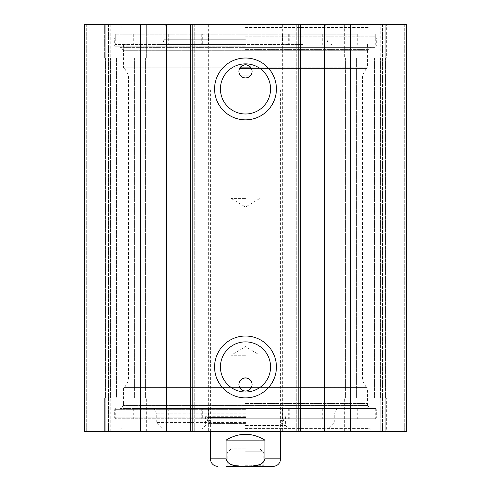 <?xml version="1.0" encoding="UTF-8"?>
<svg xmlns="http://www.w3.org/2000/svg" width="491" height="491" viewBox="0 0 491 491"><rect width="100%" height="100%" fill="white"/><g stroke="black" fill="none" stroke-linecap="round" stroke-linejoin="round"><path stroke-width="0.37" stroke-dasharray="2.46 1.84" d="M380.77 57.913L336.808 57.913L380.77 57.913L380.77 24.55L336.808 24.55L386.626 24.55L380.77 24.55L380.77 57.913M350.2 57.913L394.169 57.913L350.2 57.913L350.2 24.55L394.169 24.55L350.2 24.55L350.2 57.913M104.374 57.913L154.192 57.913L96.831 57.913L140.8 57.913L96.831 57.913L104.374 57.913L104.374 24.55L86.299 24.55L104.374 24.55L104.374 57.913M146.649 24.55L110.23 24.55L154.192 24.55L140.8 24.55L146.649 24.55L146.649 57.913L146.649 24.55M386.626 57.913L394.169 57.913L386.626 57.913L386.626 24.55L386.626 57.913M380.059 24.55L406.456 24.55L380.059 24.55L404.701 24.55L380.059 24.55L380.059 431.331L404.701 431.331L336.808 431.331L406.456 431.331L380.059 431.331L380.059 24.55M385.969 24.55L406.456 24.55L406.456 431.331L84.544 431.331L154.192 431.331L84.544 431.331L84.544 24.55L385.969 24.55L385.969 431.331M84.544 24.55L110.941 24.55L84.544 24.55L84.544 431.331L84.544 24.55M245.5 24.55L119.074 24.55L245.5 24.55M140.8 24.55L96.831 24.55L140.8 24.55L140.8 57.913L140.8 24.55M104.374 397.968L154.192 397.968L96.831 397.968L104.374 397.968L104.374 431.331L104.374 397.968M380.77 397.968L336.808 397.968L386.626 397.968L380.77 397.968L380.77 431.331L380.77 397.968M140.8 397.968L96.831 397.968L140.8 397.968L140.8 431.331L140.8 397.968M350.2 397.968L394.169 397.968L350.2 397.968L350.2 431.331L350.2 397.968M386.626 431.331L394.169 431.331L386.626 431.331L386.626 397.968L386.626 431.331M245.5 431.331L371.926 431.331L245.5 431.331M239.602 387.436L239.927 388.019L123.468 388.019L124.051 387.436L366.949 387.436L124.051 387.436M370.46 408.506L120.541 408.506L370.46 408.506L367.532 405.578L123.468 405.578L367.532 405.578L367.532 388.019L251.073 388.019L251.398 387.436M370.46 47.375L120.541 47.375L370.46 47.375L367.532 50.303L123.468 50.303L367.532 50.303L367.532 67.862L366.949 68.445L251.398 68.445L366.366 68.445L251.398 68.445L251.073 67.862L367.532 67.862L251.073 67.862M240.025 380.844L250.975 380.844M239.602 68.445L366.949 68.445M250.975 75.037L362.561 75.037L250.975 75.037M240.025 75.037L128.439 75.037L240.025 75.037M208.331 24.55L208.331 431.331M282.669 24.55L282.669 431.331M270.566 88.932A25.066 25.066 0 0 0 232.967 67.224A25.066 25.066 0 0 0 232.967 110.641A25.066 25.066 0 0 0 270.566 88.932M270.566 366.949A25.066 25.066 0 0 0 232.967 345.241A25.066 25.066 0 0 0 232.967 388.657A25.066 25.066 0 0 0 270.566 366.949M116.441 397.968L145.416 397.968L105.614 397.968L116.441 397.968L116.441 57.913L145.416 57.913L105.614 57.913L134.589 57.913L105.614 57.913L116.441 57.913L116.441 397.968M356.411 397.968L385.386 397.968L345.584 397.968L385.386 397.968L356.411 397.968L356.411 57.913L345.584 57.913L385.386 57.913L356.411 57.913L356.411 397.968M245.5 47.375L375.142 47.375L245.5 47.375M245.5 27.478L368.999 27.478L245.5 27.478M245.5 36.843L375.142 36.843L245.5 36.843M245.5 408.506L375.142 408.506L245.5 408.506M245.5 428.404L368.999 428.404L245.5 428.404M245.5 419.038L375.142 419.038L245.5 419.038M394.169 24.55L394.169 431.331L394.169 24.55M381.875 24.55L381.875 431.331L381.875 24.55M404.701 24.55L404.701 431.331L404.701 24.55M382.458 24.55L382.458 431.331L382.458 24.55M406.456 431.331L406.456 24.55M109.125 24.55L109.125 431.331L109.125 24.55M96.831 24.55L96.831 431.331L96.831 24.55M86.299 24.55L86.299 431.331L86.299 24.55M108.542 24.55L108.542 431.331L108.542 24.55M110.941 24.55L110.941 431.331L110.941 24.55M350.586 24.55L350.586 431.331M324.183 24.55L324.183 431.331M296.711 24.55L296.711 431.331L296.711 24.55M281.055 24.55L281.055 431.331L281.055 24.55M286.179 24.55L286.179 431.331M204.821 24.55L204.821 431.331M209.945 24.55L209.945 431.331L209.945 24.55M194.289 24.55L194.289 431.331L194.289 24.55M166.817 24.55L166.817 431.331M140.414 24.55L140.414 431.331M105.031 24.55L105.031 431.331M245.5 451.818L262.814 451.818L245.5 451.818M245.5 465.278L263.79 465.278L245.5 465.278M245.5 448.891L231.108 448.891L245.5 448.891M245.5 355.245L231.108 355.245L245.5 355.245M264.913 440.114C259.015 436.26 252.546 434.314 245.5 434.259C238.454 434.314 231.985 436.26 226.087 440.114L226.087 458.84L229.002 463.4L234.17 465.394L245.5 466.247L256.83 465.394L261.998 463.4L264.913 458.84L264.913 440.114L226.087 440.114M245.5 90.105L210.381 90.105L245.5 90.105M245.5 466.45L226.038 466.45L245.5 466.45M245.5 198.382L231.108 198.382L245.5 198.382M245.5 87.177L213.309 87.177L245.5 87.177M201.224 408.506L375.732 408.506L133.27 408.506L210.031 408.506L201.224 408.506L201.224 418.749L115.268 418.749L375.732 418.749L201.224 418.749M302.916 418.749L288.285 418.749L302.916 418.749L302.916 408.506L288.285 408.506L302.916 408.506M202.715 418.749L188.084 418.749L202.715 418.749L202.715 408.506L188.084 408.506L202.715 408.506M289.776 408.506L289.776 418.749M206.122 408.506L284.878 408.506M293.471 408.506L197.529 408.506M245.5 416.699L205.41 416.699L245.5 416.699M245.5 423.616L208.319 423.616L245.5 423.616M245.5 423.721L210.381 423.721L245.5 423.721M245.5 417.387L208.804 417.387L245.5 417.387M245.5 408.082L208.804 408.082L245.5 408.082M245.5 403.528L367.532 403.528L245.5 403.528M245.5 425.482L285.59 425.482L245.5 425.482M245.5 422.555L156.242 422.555L245.5 422.555M288.634 44.448L115.268 44.448L288.634 44.448M302.916 44.448L288.285 44.448L302.916 44.448L302.916 34.21L288.285 34.21L302.916 34.21M202.715 44.448L188.084 44.448L202.715 44.448L202.715 34.21L188.084 34.21L202.715 34.21M289.776 34.21L115.268 34.21L357.73 34.21L280.969 34.21L289.776 34.21L289.776 44.448M201.224 34.21L201.224 44.448M245.5 44.448L159.17 44.448L245.5 44.448M245.5 49.425L367.532 49.425L245.5 49.425M344.351 24.55L344.351 57.913L344.351 24.55M110.23 24.55L110.23 57.913L110.23 24.55M110.23 431.331L110.23 397.968L110.23 431.331M146.649 431.331L146.649 397.968L146.649 431.331M344.351 431.331L344.351 397.968L344.351 431.331M366.949 387.436L367.532 388.019L123.468 388.019L123.468 405.578L120.541 408.506M140.444 57.913L140.444 397.968L140.444 57.913M134.589 57.913L134.589 397.968L134.589 57.913M374.559 57.913L374.559 397.968L374.559 57.913M350.556 57.913L350.556 397.968L350.556 57.913M110.585 57.913L110.585 397.968L110.585 57.913M380.415 57.913L380.415 397.968L380.415 57.913M239.927 67.862L123.468 67.862L239.927 67.862M245.5 417.872L114.685 417.872L245.5 417.872M245.5 409.678L114.685 409.678L245.5 409.678M245.5 46.203L114.685 46.203L245.5 46.203M245.5 38.01L114.685 38.01L245.5 38.01M245.5 452.972L263.79 452.972L245.5 452.972M280.619 458.84L264.913 458.84M226.087 458.84L210.381 458.84M187.065 408.506L187.065 418.749M208.515 408.506L208.515 418.749M322.274 408.506L322.274 418.749M168.726 408.506L168.726 418.749M282.485 408.506L282.485 418.749M303.935 408.506L303.935 418.749M245.5 413.189L156.242 413.189L245.5 413.189M245.5 417.596L206.815 417.596L245.5 417.596M322.274 34.21L322.274 44.448M168.726 34.21L168.726 44.448M187.065 34.21L187.065 44.448M208.515 34.21L208.515 44.448M282.485 34.21L282.485 44.448M303.935 34.21L303.935 44.448M245.5 39.765L163.853 39.765L245.5 39.765M336.808 24.55L336.808 57.913L336.808 24.55M154.192 24.55L154.192 57.913L154.192 24.55M154.192 431.331L154.192 397.968L154.192 431.331M336.808 431.331L336.808 397.968L336.808 431.331M124.634 68.445L128.439 75.037L128.439 380.844L124.634 387.436M366.366 68.445L362.561 75.037L362.561 380.844L366.366 387.436M145.416 57.913L145.416 397.968L145.416 57.913M345.584 57.913L345.584 397.968L345.584 57.913M105.614 57.913L105.614 397.968L105.614 57.913M385.386 57.913L385.386 397.968L385.386 57.913M124.051 68.445L123.468 67.862L123.468 50.303L120.541 47.375M368.999 36.843L368.999 27.478L371.926 24.55M122.001 36.843L122.001 27.478L119.074 24.55M122.001 419.038L122.001 428.404L119.074 431.331M368.999 419.038L368.999 428.404L371.926 431.331M115.858 408.506L114.685 409.678L114.685 417.872L115.858 419.038M375.142 408.506L376.315 409.678L376.315 417.872L375.142 419.038M115.858 36.843L114.685 38.01L114.685 46.203L115.858 47.375M375.142 36.843L376.315 38.01L376.315 46.203L375.142 47.375M264.962 466.45L263.79 465.278L263.79 452.972L259.892 448.891L259.892 355.245L245.5 346.597L231.108 355.245L231.108 448.891L227.21 452.972L227.21 465.278L226.038 466.45M280.619 431.331L280.619 90.105L277.691 87.177M210.381 431.331L210.381 90.105L213.309 87.177M231.108 87.177L231.108 198.382L245.5 207.03L259.892 198.382L259.892 87.177M210.031 408.506L210.031 418.749M288.285 408.506L288.285 418.749M188.084 408.506L188.084 418.749M133.27 408.506L133.27 418.749M357.73 408.506L357.73 418.749M115.268 408.506L115.268 418.749M375.732 408.506L375.732 418.749M280.969 408.506L280.969 418.749M162.098 428.404L156.242 422.555L156.242 413.189C155.672 410.065 154.106 408.506 151.559 408.506M328.902 428.404L334.758 422.555L334.758 413.189C335.328 410.065 336.894 408.506 339.441 408.506M210.191 403.528L208.804 408.082L208.804 417.387L210.381 423.721L208.319 423.616L206.815 417.596L205.668 416.699M280.809 403.528L282.196 408.082L282.196 417.387L280.619 423.721L282.681 423.616L284.185 417.596L285.332 416.699M205.41 416.699L205.41 425.482L202.482 428.404M285.59 416.699L285.59 425.482L288.518 428.404M123.468 403.528L123.468 408.506M367.532 403.528L367.532 408.506M288.285 34.21L288.285 44.448M188.084 34.21L188.084 44.448M133.27 34.21L133.27 44.448M357.73 34.21L357.73 44.448M210.031 34.21L210.031 44.448M115.268 34.21L115.268 44.448M375.732 34.21L375.732 44.448M280.969 34.21L280.969 44.448M166.78 24.55L163.853 27.478L163.853 39.765C163.577 42.613 162.012 44.172 159.17 44.448M324.22 24.55L327.147 27.478L327.147 39.765C327.423 42.613 328.988 44.172 331.83 44.448M123.468 44.448L123.468 49.425M367.532 44.448L367.532 49.425"/><path stroke-width="0.74" d="M105.031 24.55L84.544 24.55L84.544 431.331L406.456 431.331L406.456 24.55L105.031 24.55L105.031 431.331M252.086 384.508A6.586 6.586 0 0 1 239.602 387.436L239.927 388.019C243.64 392.057 247.36 392.057 251.073 388.019L251.398 387.436C252.442 385.208 252.3 383.011 250.975 380.844C247.323 377.002 243.677 377.002 240.025 380.844C238.7 383.011 238.558 385.208 239.602 387.436A6.586 6.586 0 0 1 243.996 378.095A6.586 6.586 0 0 1 252.086 384.508M252.086 71.373A6.586 6.586 0 0 1 243.996 77.787A6.586 6.586 0 0 1 239.602 68.445C238.558 70.679 238.7 72.871 240.025 75.037C243.677 78.879 247.323 78.879 250.975 75.037C252.3 72.871 252.442 70.679 251.398 68.445L251.073 67.862C247.36 63.824 243.64 63.824 239.927 67.862L239.602 68.445A6.586 6.586 0 0 1 252.086 71.373M251.398 68.445L239.602 68.445M250.975 75.037L240.025 75.037M270.566 88.932A25.066 25.066 0 0 1 232.967 110.641A25.066 25.066 0 0 1 232.967 67.224A25.066 25.066 0 0 1 270.566 88.932M276.421 88.932A30.921 30.921 0 0 0 230.04 62.154A30.921 30.921 0 0 0 230.04 115.71A30.921 30.921 0 0 0 276.421 88.932M298.178 24.55L298.178 431.331M192.822 24.55L192.822 431.331M276.421 366.949A30.921 30.921 0 0 0 230.04 340.171A30.921 30.921 0 0 0 230.04 393.727A30.921 30.921 0 0 0 276.421 366.949M270.566 366.949A25.066 25.066 0 0 1 232.967 388.657A25.066 25.066 0 0 1 232.967 345.241A25.066 25.066 0 0 1 270.566 366.949M406.456 24.55L406.456 431.331M140.414 24.55L140.414 431.331M166.523 24.55L166.523 431.331M190.643 24.55L190.643 431.331M300.357 24.55L300.357 431.331M324.477 24.55L324.477 431.331M350.586 24.55L350.586 431.331M385.969 24.55L385.969 431.331M226.087 440.114C239.031 432.375 251.969 432.375 264.913 440.114L264.913 458.84C262.894 466.935 252.116 465.891 245.5 466.247C238.884 465.891 228.106 466.935 226.087 458.84L226.087 440.114L264.913 440.114M226.038 466.45L273.008 466.45L226.038 466.45M251.073 67.862L239.927 67.862M264.913 458.84L280.619 458.84L280.619 431.331M210.381 431.331L210.381 458.84L226.087 458.84M210.381 458.84C210.835 463.461 213.37 465.996 217.992 466.45M280.619 458.84C280.165 463.461 277.63 465.996 273.008 466.45"/></g></svg>
